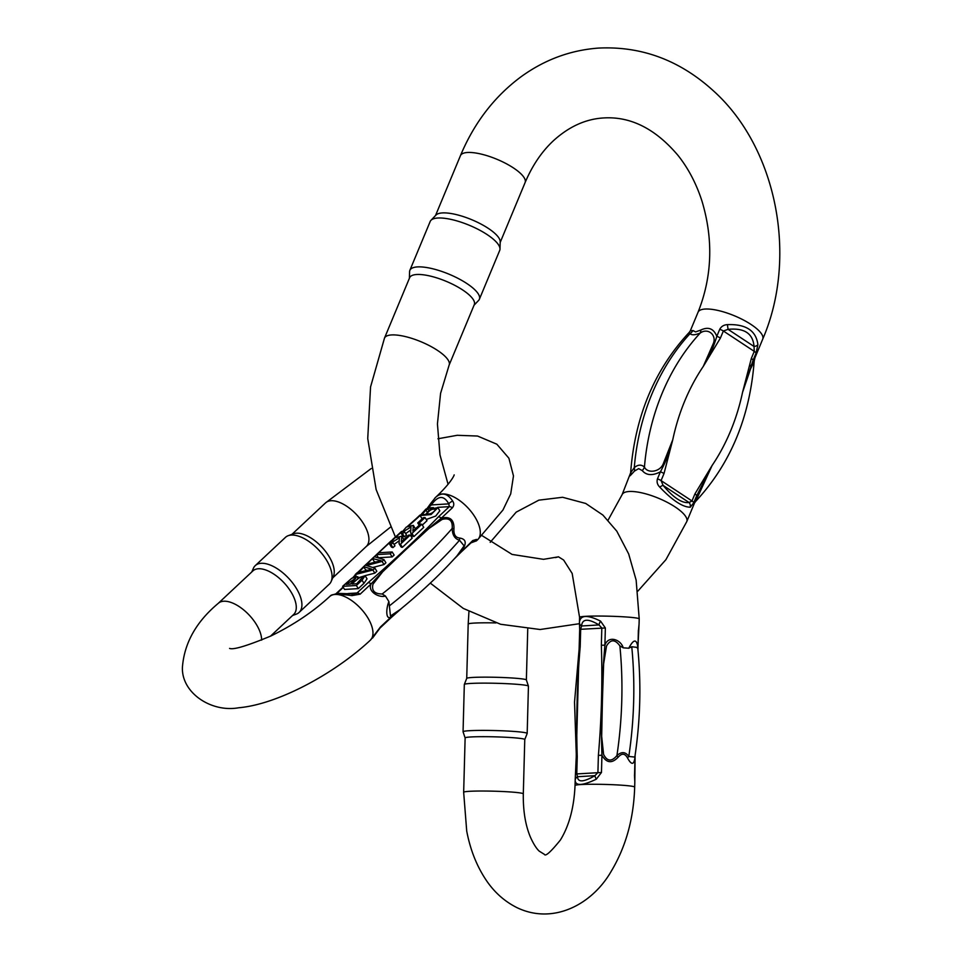 <?xml version="1.0" encoding="UTF-8"?>
<svg xmlns="http://www.w3.org/2000/svg" width="962" height="962" viewBox="0 0 962 962"><rect width="100%" height="100%" fill="white"/><g stroke="black" fill="none" stroke-linecap="round" stroke-linejoin="round"><path stroke-width="1.44" d="M422.33 525.06L426.996 520.695L425.048 517.568L419.444 522.823L420.358 524.302M358.309 588.612L363.973 583.309L367.039 578.835L365.103 575.709L362.037 580.182L356.361 585.497L358.309 588.612L344.576 589.453L342.628 586.327L351.767 578.246L357.78 576.659L357.479 578.054L365.103 575.709M374.831 573.148L376.827 571.272L374.891 568.145L372.883 570.021L374.831 573.148L365.055 575.649M357.768 572.534L363.612 566.69L365.56 569.805L367.135 570.322M372.883 570.021L355.206 574.554L357.227 572.667L371.921 569.239L363.612 566.678L365.981 564.466L381.084 560.666L372.342 558.513L374.278 561.628L375.481 561.94M384.018 564.538L385.918 562.77L383.97 559.643L382.07 561.423L384.018 564.538L372.787 567.484M392.159 556.914L394.131 555.074L392.183 551.96L390.211 553.799L392.159 556.914L378.427 557.756L376.479 554.629L378.451 552.789L392.183 551.96M402.381 547.342L412.205 538.143L410.269 535.028L400.445 544.227L402.381 547.342L400.998 546.813L399.05 543.698L399.422 537.83L391.871 542.424L393.025 542.724L394.961 545.851L392.917 547.618L391.486 547.089L389.538 543.975L394.829 537.842L401.791 536.171L401.358 541.943L408.646 535.125L410.269 535.028M394.083 544.444L399.23 540.752M403.872 539.598L401.791 536.171M413.925 536.531L423.749 527.332L421.813 524.218L411.989 533.417L413.925 536.531L412.542 536.002L410.606 532.888L410.966 527.02L403.415 531.613L404.569 531.914L406.505 535.04L404.461 536.808L403.03 536.279L401.094 533.164L406.385 527.032L413.335 525.36L412.902 531.132L420.19 524.314L421.813 524.218M405.627 533.633L410.774 529.942M415.416 528.787L413.335 525.36M420.105 515.572L425.925 509.078L429.773 507.671L425.974 510.1L422.378 514.129L425.336 514.718L430.507 508.97L437.89 507.647L431.06 514.55L420.105 515.572L422.138 518.819M426.238 519.492L435.738 516.041L439.826 510.774L437.89 507.647M419.961 515.091L416.233 518.59A5.183 2.537 46.9 0 1 417.195 518.217L408.754 525.733M401.022 532.479L395.19 537.626M389.911 542.352L378.619 552.777M376.551 554.737L374.483 556.709M372.438 558.669L366.702 564.273M363.864 567.087L358.646 572.33M355.687 575.324L353.98 577.056M351.9 595.61C340.055 593.963 333.02 593.915 330.82 595.466L329.593 596.608A29.834 14.61 46.9 0 1 360.642 608.405A29.834 14.61 46.9 0 1 370.37 640.163L380.519 626.911L391.498 616.63C385.654 621.115 385.834 609.03 388.888 601.575L390.488 615.981L400.228 609.463C422.138 591.498 441.053 573.641 456.962 555.892L464.117 545.875L459.523 540.235C454.785 538.912 452.344 534.98 452.188 528.439C452.801 520.55 449.446 517.556 442.099 519.444L428.92 528.511L405.699 549.783L382.635 571.849L372.955 584.223C371.464 590.692 374.543 593.939 382.203 593.975L385.461 596.067C378.992 598.099 367.207 591.414 371.128 583.874L360.149 594.155L351.9 595.61A5.183 0.673 -85.3 0 1 352.561 593.879A5.183 0.673 -85.3 0 1 352.633 593.915L356.782 593.241L368.085 582.695C393.698 560.642 417.111 538.72 438.335 516.931A5.183 2.537 46.9 0 1 441.378 518.109C449.988 516.137 454.184 519.672 453.956 528.703C453.499 534.487 455.435 537.602 459.776 538.059C466.269 539.105 466.931 543.374 461.748 550.853A5.183 2.537 46.9 0 1 461.291 551.935L454.365 558.778M385.461 596.067L388.888 601.575M454.773 558.321L472.727 540.572L476.515 539.393L476.298 540.969M434.74 498.22L435.69 497.27C441.907 491.955 447.595 493.265 452.741 501.19C454.22 503.439 454.088 505.651 452.356 507.828L441.378 518.109C416.594 538.119 393.181 560.04 371.128 583.874A5.183 2.537 46.9 0 0 368.085 582.695M288.227 535.678L293.482 533.766A29.834 14.61 46.9 0 1 296.368 533.201A29.834 14.61 46.9 0 1 323.701 549.134A29.834 14.61 46.9 0 1 333.393 576.406L331.144 581.517A32.071 15.705 -133.1 0 0 320.731 552.2A32.071 15.705 -133.1 0 0 291.342 535.064A32.071 15.705 -133.1 0 0 288.227 535.678A32.071 15.705 -133.1 0 0 285.425 537.385L255.279 565.608A32.071 15.705 46.9 0 1 261.195 563.299A32.071 15.705 46.9 0 1 292.64 582.972A32.071 15.705 46.9 0 1 299.11 612.433A32.071 15.705 46.9 0 1 296.308 614.129L292.568 615.5M261.616 640.139A29.834 14.61 -133.1 0 0 248.449 614.309A29.834 14.61 -133.1 0 0 223.725 601.226A29.834 14.61 -133.1 0 0 218.218 603.378L252.886 570.911A29.834 14.61 46.9 0 1 258.393 568.758A29.834 14.61 46.9 0 1 287.65 587.06A29.834 14.61 46.9 0 1 293.675 614.465L270.466 636.195M251.791 571.945L253.391 568.302A32.071 15.705 46.9 0 1 255.279 565.608M299.11 612.433L329.269 584.199A32.071 15.705 -133.1 0 0 331.144 581.517M353.8 576.623L355.435 574.915M363.612 566.69L401.431 531.589M438.335 516.931L449.314 506.649L448.809 503.872A5.183 3.295 -25.4 0 1 452.741 501.19M435.618 497.354L431.132 502.898A5.183 2.429 -147.6 0 0 431.349 504.93L448.809 503.872C443.891 495.033 438.071 495.394 431.349 504.93L427.91 508.176M354.196 593.903L337.349 593.374L330.832 595.466M357.876 572.51L363.66 566.762M366.041 564.453L391.57 540.464M392.676 539.454L401.346 531.721M453.956 528.703A7.78 1.647 -0.7 0 1 452.188 528.439A265.933 87.169 148.1 0 1 382.203 593.975M459.776 538.059A7.78 5.327 -75.9 0 0 459.523 540.235A265.933 87.169 -31.9 0 1 389.538 605.759M380.519 626.911A5.183 2.537 46.9 0 1 380.074 627.982L391.053 617.7A5.183 2.537 46.9 0 0 391.498 616.63L401.827 608.152M472.655 541.329A5.183 5.05 -54.5 0 0 476.515 539.393M427.32 514.189L426.96 513.612C429.978 514.55 432.888 513.167 435.702 509.439C432.647 508.453 429.737 509.848 426.96 513.612L427.044 513.961M429.773 507.671L430.567 508.946M428.102 509.367L428.619 510.197M425.974 510.1L426.924 511.628M411.989 533.417L411.027 533.285L412.975 536.411M404.569 531.914L402.513 533.682L404.461 536.808M402.513 533.682L401.094 533.164M400.445 544.227L399.483 544.095L401.431 547.222M393.025 542.724L390.969 544.492L392.917 547.618M390.969 544.492L389.538 543.975M390.211 553.799L376.479 554.629M355.206 574.554L356.313 576.322M372.342 558.513L374.314 556.661L383.97 559.643M382.07 561.423L366.402 565.524L374.891 568.145M362.446 577.994C361.965 575.805 358.477 577.813 351.984 584.042L356.71 583.754L362.47 577.392M346.212 584.391L350.372 584.138L355.712 578.294L346.212 584.391M356.361 585.497L342.628 586.327M419.444 522.823L417.748 522.931L419.192 525.252M417.748 522.931L423.352 517.676L425.048 517.568M435.521 215.536L460.437 155.676C474.17 122.859 494.372 96.561 521.043 76.768C544.468 59.776 570.225 50.216 598.304 48.1C641.377 45.935 679.761 60.197 713.443 90.861C777.007 147.956 798.099 257.371 762.722 339.141A35.017 10.69 -157.4 0 0 743.241 319.901A35.017 10.69 -157.4 0 0 705.134 309.042A35.017 10.69 -157.4 0 0 698.051 312.229L690.283 330.88L692.953 330.531L695.61 331.914L700.793 330.05C708.381 326.467 713.72 328.571 716.798 336.339L719.732 329.293C721.332 326.383 723.893 324.831 727.416 324.627C746.007 323.978 756.168 330.663 757.9 344.709L756.024 353.198L753.09 360.245L754.954 357.804L754.196 361.027C749.915 417.243 730.398 464.033 695.658 501.394L695.622 501.418M750.552 366.161C755.086 358.91 755.098 359.788 750.588 368.795L742.556 392.316L751.334 358.417L754.268 351.37L754.028 346.464C752.981 333.465 744.323 327.753 728.066 329.353L723.352 331L720.418 338.059L703.27 366.426L713.082 344.059C717.231 335.522 708.212 327.333 700.24 333.008C695.081 335.149 691.69 335.353 690.067 333.634L689.177 332.431C654.425 369.793 634.908 416.582 630.627 472.799L634.271 467.664C637.914 464.538 641.305 464.333 644.444 467.039C647.27 473.749 660.353 472.27 663.467 463.263L672.787 439.658L664.008 473.557L661.074 480.603L663.107 485.401C673.532 497.835 682.19 503.535 689.069 502.513L691.991 500.974L694.925 493.915L712.072 465.548L695.658 501.382L694.528 502.946L696.68 495.743L693.746 502.801L690.259 507.202C682.683 507.19 672.522 500.493 659.776 487.121C657.347 484.716 656.565 481.974 657.455 478.884L660.389 471.837C652.416 475.877 646.38 475.468 642.279 470.622L638.696 468.626L634.439 471.103C629.569 476.467 628.667 477.296 631.733 473.581M474.302 304.605A35.017 10.69 -157.4 0 0 446.079 281.277A35.017 10.69 -157.4 0 0 409.644 277.681L384.487 338.119A35.017 10.69 22.6 0 1 420.923 341.714A35.017 10.69 22.6 0 1 449.146 365.043L474.302 304.605M479.377 299.266L499.723 250.385A37.65 11.496 -157.4 0 0 499.999 249.038L500.204 241.787A35.017 10.69 -157.4 0 0 471.717 219.697A35.017 10.69 -157.4 0 0 435.978 215.055L430.964 220.31A37.65 11.496 -157.4 0 0 430.206 221.44L409.86 270.334A37.65 11.496 22.6 0 1 449.038 274.194A37.65 11.496 22.6 0 1 479.377 299.266A37.65 11.496 22.6 0 1 478.619 300.409L474.062 305.182M499.999 249.038A37.65 11.496 -157.4 0 0 469.384 225.3A37.65 11.496 -157.4 0 0 430.964 220.31M409.403 278.258L409.584 271.669A37.65 11.496 22.6 0 1 409.86 270.334M692.953 330.531A10.378 9.668 -39.8 0 1 690.067 333.634A212.41 171.621 86.5 0 0 634.271 467.664A10.378 6.866 -132.1 0 1 634.439 471.103M700.793 330.05A10.378 5.075 -113 0 1 700.24 333.008A212.41 171.621 -93.5 0 0 644.444 467.039A10.378 7.888 -47.4 0 1 642.279 470.622M664.008 473.557A5.183 1.587 -157.4 0 0 660.389 471.837C665.92 461.664 670.057 450.937 672.787 439.658A195.118 157.648 86.5 0 1 703.27 366.426C709.174 356.938 713.684 346.909 716.798 336.339A5.183 1.587 -157.4 0 1 720.418 338.059M751.334 358.417A5.183 1.587 22.6 0 1 753.09 360.245L742.556 392.316A195.118 157.648 86.5 0 1 712.072 465.548L696.68 495.743A5.183 1.587 22.6 0 0 694.925 493.915M690.259 507.202A5.183 4.774 73.6 0 0 689.069 502.513L663.107 485.401A5.183 1.202 141.4 0 0 659.776 487.121M727.416 324.627L728.066 329.353L754.028 346.464A5.183 3.139 0 0 0 757.9 344.709M639.069 623.953L639.057 624.134A5.183 4.606 3.6 0 0 639.069 623.953L637.902 647.594C636.7 638.672 633.645 638.888 628.751 648.232L623.208 647.823L619.877 645.887C615.007 639.129 610.557 639.177 606.529 645.995L603.631 663.852L602.428 700.083L601.671 736.399L603.583 754.412C607.19 761.495 611.64 761.892 616.919 755.579C621.536 751.418 625.504 751.707 628.799 756.445L634.824 757.082C640.379 720.31 641.341 683.766 637.71 647.474L631.757 646.753L628.751 648.232M639.081 623.701L639.213 618.903A29.834 1.9 -178.5 0 0 639.201 618.867A29.834 1.9 -178.5 0 0 618.362 616.534A29.834 1.9 -178.5 0 0 585.269 616.341A29.834 1.9 -178.5 0 0 579.569 617.303L579.425 622.558A5.183 4.269 -0.1 0 0 581.553 625.985L580.675 629.292L579.677 629.461L579.425 622.558A5.183 4.269 -0.1 0 1 579.437 622.414L579.437 622.101C580.447 614.946 587.493 614.634 600.565 621.127L605.363 627.97L604.894 645.177C608.417 634.908 620.995 639.646 623.208 647.823M635.136 754.954L634.932 757.683C633.922 765.079 631.457 765.175 627.525 757.96C624.903 753.246 621.765 753.018 618.097 757.274C611.868 763.744 606.481 763.07 601.935 755.278L598.388 755.314C601.563 718.482 602.561 681.781 601.346 645.213L601.815 628.006L599.013 624.927C588.059 618.35 582.238 618.698 581.553 625.985L599.013 624.927A5.183 1.467 122.9 0 1 600.565 621.127M601.346 645.213L604.894 645.177C601.791 681.745 600.805 718.446 601.935 755.278L601.466 772.486L596.308 779.184C582.888 785.605 575.841 786.11 575.168 780.711L575.18 780.471A5.183 4.606 -176.4 0 1 575.18 780.278L575.035 785.521C574.037 807.587 569.155 825.757 560.389 840.03C550.733 851.947 545.406 856.721 544.42 854.376L539.237 851.154C536.471 848.604 533.621 844.131 530.687 837.734C525.517 825.805 523.051 811.182 523.304 793.878L524.771 739.537A29.834 1.9 -178.5 0 0 504.196 737.181A29.834 1.9 -178.5 0 0 470.827 736.964A29.834 1.9 -178.5 0 0 465.127 737.926A29.834 1.9 -178.5 0 0 465.127 737.974L463.059 731.781A32.071 2.044 1.5 0 1 463.059 731.733A32.071 2.044 1.5 0 1 495.165 730.555A32.071 2.044 1.5 0 1 527.176 733.465A32.071 2.044 1.5 0 1 527.164 733.513L524.771 739.562A29.834 1.9 -178.5 0 1 524.759 739.586M634.8 781.541A5.183 4.269 179.9 0 1 634.812 781.853L635.1 755.218M527.741 629.052L526.37 679.99A29.834 1.9 -178.5 0 0 526.37 679.966A29.834 1.9 -178.5 0 0 496.596 677.308A29.834 1.9 -178.5 0 0 466.738 678.366A29.834 1.9 -178.5 0 0 466.726 678.402L468.193 624.061A29.834 1.9 1.5 0 1 473.893 623.099A29.834 1.9 1.5 0 1 495.971 622.919M527.176 733.465L528.439 686.207A32.071 2.044 -178.5 0 0 528.439 686.159A32.071 2.044 -178.5 0 0 496.44 683.297A32.071 2.044 -178.5 0 0 464.333 684.427A32.071 2.044 -178.5 0 0 464.321 684.475L463.059 731.733M605.363 627.97L580.675 629.292L580.206 646.5C577.032 683.333 576.046 720.033 577.248 756.601L576.25 756.757L576.274 751.021L579.677 629.461M576.298 753.799L579.076 649.999M577.248 756.601L576.779 773.809L577.501 776.731A5.183 4.606 -176.4 0 0 575.18 780.278L576.25 756.757M596.308 779.184A5.183 1.13 58.6 0 1 594.949 775.673L577.501 776.731C577.825 782.539 583.645 782.19 594.949 775.673L597.919 772.522L598.388 755.314M576.346 756.709L576.274 751.202M637.926 649.627L638.359 630.387M627.525 757.96A7.78 3.848 146.5 0 1 628.799 756.445A265.933 155.772 -85.8 0 0 631.757 646.753M618.097 757.274A7.78 2.718 46.9 0 1 616.919 755.579A265.933 155.772 94.2 0 0 619.877 645.887M580.206 646.5L579.22 646.668M637 647.823L637.986 647.654L637.95 649.951M634.475 774.903L634.812 781.865A5.183 4.269 179.9 0 1 634.812 782.01M452.356 507.828A5.183 2.537 46.9 0 0 449.314 506.649L437.602 507.359M433.441 507.611L429.882 507.828M428.787 507.9L428.174 507.936A5.183 2.537 46.9 0 0 427.212 508.309L426.912 508.585M420.069 515.512L417.195 518.217M343.302 587.397L336.88 593.41M347.919 593.542L357.106 592.977A5.183 2.537 46.9 0 1 360.149 594.155M435.69 497.27L436.916 496.127A29.834 14.61 46.9 0 1 455.988 498.148A29.834 14.61 46.9 0 1 476.635 519.961A29.834 14.61 46.9 0 1 477.693 539.682L476.467 540.824M390.392 527.212L366.318 546.44A29.834 14.61 -133.1 0 0 356.589 514.682A29.834 14.61 -133.1 0 0 325.541 502.885L291.967 534.319M471.248 542.616L472.378 541.558M472.727 540.572A5.183 2.537 46.9 0 1 472.27 541.654L461.291 551.935M362.037 580.182L363.973 583.309M694.54 502.922L686.772 521.596A35.017 10.69 -157.4 0 0 667.291 502.356A35.017 10.69 -157.4 0 0 629.184 491.498A35.017 10.69 -157.4 0 0 622.101 494.684L630.627 472.799M460.437 155.676A35.017 10.69 22.6 0 1 496.873 159.259A35.017 10.69 22.6 0 1 525.096 182.588C532.347 165.476 541.822 151.491 553.535 140.62C569.083 126.527 585.81 118.963 603.715 117.941C630.771 116.306 655.579 128.848 678.126 155.543C688.383 168.506 696.332 183.67 701.959 201.058C713.515 239.55 712.205 276.599 698.051 312.229M756.024 353.198A5.183 1.587 22.6 0 0 754.268 351.37L723.352 331A5.183 1.587 -157.4 0 0 719.732 329.293M657.455 478.884A5.183 1.587 -157.4 0 1 661.074 480.603L691.991 500.974A5.183 1.587 22.6 0 1 693.746 502.801M634.812 782.322L634.679 787.12A29.834 1.9 -178.5 0 0 614.105 784.764A29.834 1.9 -178.5 0 0 580.747 784.559A29.834 1.9 -178.5 0 0 575.035 785.521M634.679 787.12C633.657 818.951 625.781 847.101 611.038 871.584C592.183 904.292 553.451 925.047 517.135 907.719C504.617 901.49 494.252 892.243 486.063 880.002C476.695 865.968 470.25 849.638 466.714 831.036L463.66 792.279A29.834 1.9 1.5 0 1 469.372 791.317A29.834 1.9 1.5 0 1 502.729 791.522A29.834 1.9 1.5 0 1 523.304 793.878M575.793 773.977L601.466 772.486M366.318 546.44L332.744 577.873M229.605 648.412L229.569 648.412C233.309 650.011 247.066 645.875 270.863 636.002C293.434 624.999 313.011 611.868 329.593 596.608M218.218 603.378C196.272 621.729 184.343 642.977 182.431 667.123C181.181 692.592 211.039 712.746 238.684 707.767C277.561 704.4 334.343 673.869 370.37 640.163M436.916 496.127C453.306 480.351 454.557 473.941 454.124 475M477.693 539.682L502.946 510.028L510.714 493.891L513.48 475.925L508.898 458.225L496.849 444.203L477.561 436.039L457.227 435.293L437.938 438.768M371.272 468.482L325.541 502.885M352.922 577.525L355.387 574.843M357.491 572.606L401.587 531.361M352.813 577.633L355.038 575.384M380.074 627.982L372.547 638.071M391.053 617.7L402.032 607.984M471.019 542.833L476.455 540.824M472.27 541.654L473.015 541.077L472.27 541.233M343.097 587.073L336.267 593.47M416.233 518.59L407.467 526.382M427.212 508.309L431.132 502.898M358.285 577.477L357.78 576.659M762.722 339.141L754.954 357.804M500.18 242.448L525.096 182.588M384.487 338.119L370.55 386.952L367.737 438.564L376.142 489.598L395.298 536.7M430.303 583.116L463.287 608.417L500.577 624.266L540.115 629.509L579.461 623.689M637.878 591.101L665.908 559.68L686.772 521.596M449.146 365.043L440.572 393.398L437.433 423.953L439.983 454.882L448.076 484.319M481.962 535.569L512.085 554.425L543.494 559.331L558.549 556.818M608.068 520.165L622.101 494.684M690.295 330.88L689.177 332.431M463.66 792.279L465.127 737.926M555.507 557.587L558.453 556.806L563.624 560.028L572.174 573.448L579.569 617.303M468.193 624.061L468.939 611.579M490.187 542.34L516.197 512.133L538.852 500.156L562.614 497.282L585.726 503.463L602.897 515.067L616.81 531.18L628.667 553.944L636.147 580.146L639.213 618.903M466.738 678.366L464.333 684.427M526.37 679.966L528.439 686.159M576.286 754.461L574.53 702.14L579.1 649.47M576.274 751.009L576.286 752.092M578.908 652.609L578.992 651.502M634.92 756.409L634.824 757.082M638.455 630.447L639.057 624.134M634.559 774.963L635.028 757.755"/></g></svg>
